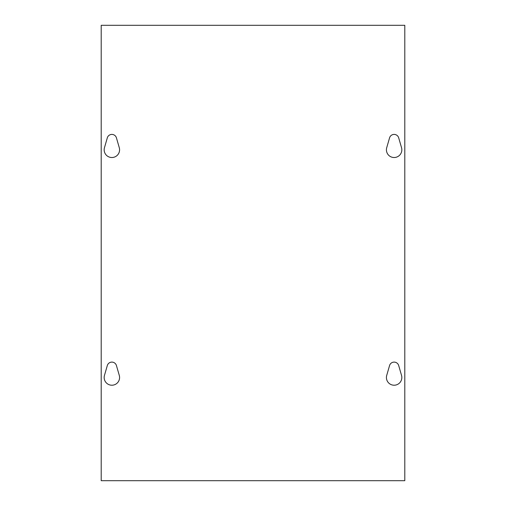 <?xml version="1.0" encoding="UTF-8"?>
<svg xmlns="http://www.w3.org/2000/svg" width="506" height="506" viewBox="0 0 506 506"><rect width="100%" height="100%" fill="white"/><g stroke="black" fill="none" stroke-linecap="round" stroke-linejoin="round"><path stroke-width="0.76" d="M401.53 375.376A7.704 7.704 0 0 1 394.123 385.218A7.704 7.704 0 0 1 386.723 375.376L389.569 365.534A4.744 4.744 0 0 1 398.684 365.534L401.53 375.376M116.431 365.534L119.277 375.376A7.704 7.704 0 0 1 111.87 385.218A7.704 7.704 0 0 1 104.47 375.376L107.316 365.534A4.744 4.744 0 0 1 116.431 365.534M401.53 147.676A7.704 7.704 0 0 1 394.123 157.518A7.704 7.704 0 0 1 386.723 147.676L389.569 137.834A4.744 4.744 0 0 1 398.684 137.834L401.53 147.676M116.431 137.834L119.277 147.676A7.704 7.704 0 0 1 111.87 157.518A7.704 7.704 0 0 1 104.47 147.676L107.316 137.834A4.744 4.744 0 0 1 116.431 137.834M404.8 25.3L404.8 480.7L101.2 480.7L101.2 25.3L404.8 25.3"/></g></svg>
